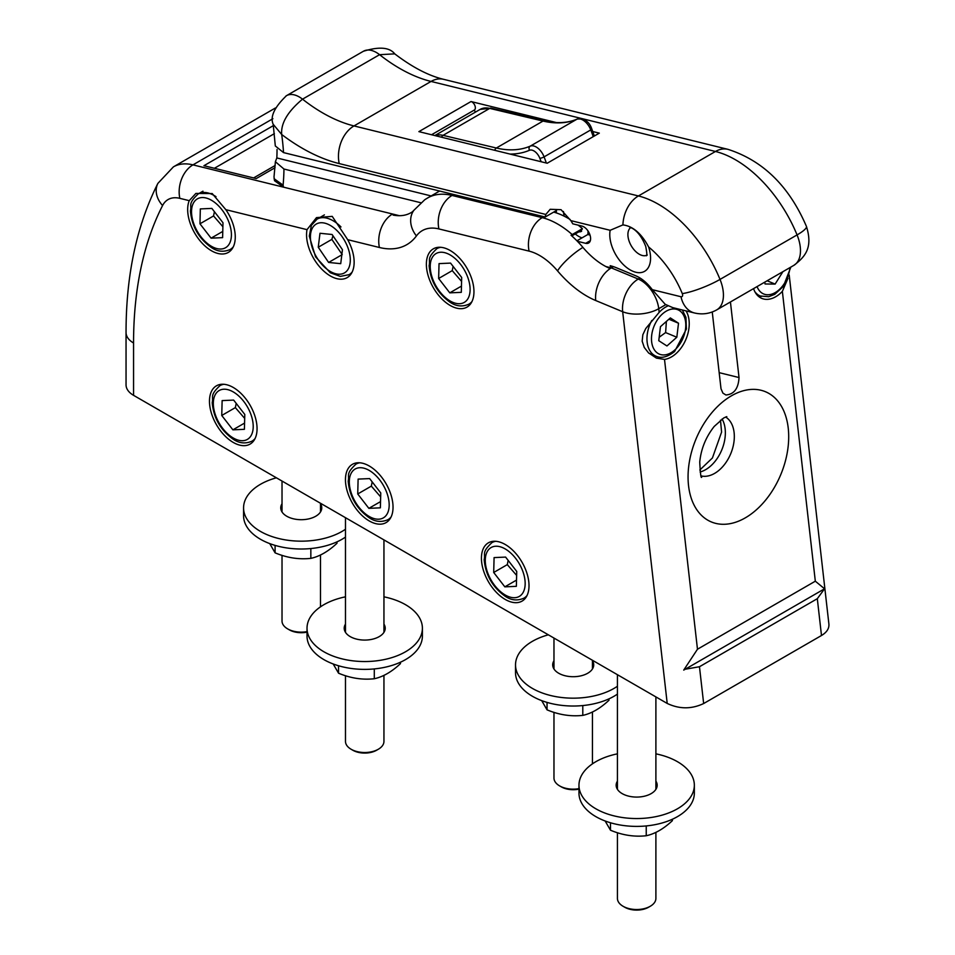 <?xml version="1.0" encoding="UTF-8"?>
<svg xmlns="http://www.w3.org/2000/svg" width="955" height="955" viewBox="0 0 955 955"><rect width="100%" height="100%" fill="white"/><g stroke="black" fill="none" stroke-linecap="round" stroke-linejoin="round"><path stroke-width="1.43" d="M345.483 596.827A57.694 33.306 0 0 0 307.021 628.235A57.694 33.306 0 0 0 364.714 661.54A57.694 33.306 0 0 0 422.397 628.235A57.694 33.306 0 0 0 407.57 605.936A57.694 33.306 0 0 0 395.322 600.003A57.694 33.306 0 0 0 383.946 596.827M383.946 624.116A20.509 11.842 180 0 1 385.223 628.235A20.509 11.842 180 0 1 364.714 640.077A20.509 11.842 180 0 1 344.206 628.235A20.509 11.842 180 0 1 345.483 624.116M307.021 628.235L307.021 636.078A57.694 33.306 0 0 0 364.714 669.383A57.694 33.306 0 0 0 422.397 636.078L422.397 628.235M333.188 663.976L338.548 673.203L338.548 665.766M824.559 588.793L815.319 581.189L697.472 649.233L683.732 670.088L824.559 588.793L817.313 598.69L821.491 635.505L703.656 703.537C691.551 709.243 679.411 709.219 667.211 703.441L133.557 395.334L133.557 343A455.105 262.756 60 0 1 162.577 205.54A38.463 22.204 60 0 1 179.827 198.342L189.233 200.657A33.652 19.434 -120 0 0 198.533 238.881A33.652 19.434 -120 0 0 228.305 252.43A33.652 19.434 -120 0 0 225.834 209.67L307.009 229.654A33.652 19.434 -120 0 0 319.137 266.242A33.652 19.434 -120 0 0 347.178 277.619A33.652 19.434 -120 0 0 347.692 239.681L379.41 247.488A89.734 51.809 -120 0 0 416.428 235.933A54.483 31.455 60 0 1 438.906 228.925L529.094 251.129A54.483 31.455 60 0 1 557.541 270.886A89.734 51.809 -120 0 0 595.741 300.538A25.642 16.724 -67.5 0 1 611.343 267.889L609.97 268.486A64.152 37.042 60 0 1 582.908 247.381A80.077 46.234 -120 0 0 571.054 235.252L572.2 234.56A80.125 46.258 -120 0 0 542.225 217.656A25.642 18.312 103.8 0 0 529.094 251.129M821.491 635.505C826.779 632.329 829.25 628.533 828.904 624.104L789.2 275.028M133.557 343A25.642 14.803 -0 0 1 126.048 332.531L126.048 384.865A25.642 14.803 -0 0 0 133.557 395.334M501.912 542.846A33.652 19.434 -120 0 0 488.399 542.822A33.652 19.434 -120 0 0 488.399 581.679A33.652 19.434 -120 0 0 522.051 601.113A33.652 19.434 -120 0 0 526.515 571.997A33.652 19.434 -120 0 0 501.912 542.846M365.932 464.345A33.652 19.434 -120 0 0 352.419 464.321A33.652 19.434 -120 0 0 352.419 503.178A33.652 19.434 -120 0 0 386.071 522.612A33.652 19.434 -120 0 0 390.535 493.496A33.652 19.434 -120 0 0 365.932 464.345M446.856 248.849A33.652 19.434 -120 0 0 433.343 248.837A33.652 19.434 -120 0 0 433.343 287.694A33.652 19.434 -120 0 0 466.995 307.116A33.652 19.434 -120 0 0 471.46 278.012A33.652 19.434 -120 0 0 446.856 248.849M229.964 385.832A33.652 19.434 -120 0 0 216.439 385.82A33.652 19.434 -120 0 0 216.439 424.677A33.652 19.434 -120 0 0 250.091 444.099A33.652 19.434 -120 0 0 254.567 414.995A33.652 19.434 -120 0 0 229.964 385.832M548.349 634.812A57.694 33.306 0 0 0 515.521 664.871L515.521 672.714A57.694 33.306 0 0 0 553.494 704.026A57.694 33.306 0 0 0 617.431 694.106M515.521 664.871A57.694 33.306 0 0 0 553.494 696.171A57.694 33.306 0 0 0 617.431 686.251M652.289 289.675L680.987 296.742A28.841 20.604 -76.2 0 0 694.488 312.977L672.762 307.629L665.217 304.323L652.289 289.675A33.652 19.434 -120 0 0 635.779 275.804L616.393 267.758A64.104 37.006 -120 0 0 610.209 265.705L610.651 267.722L605.876 266.541M578.969 788.639A19.231 11.102 180 0 1 559.606 785.893L561.313 786.872A16.832 9.717 0 0 0 578.969 789.128M561.313 786.872L559.606 785.893A19.231 11.102 180 0 1 553.972 778.05L553.972 712.335M541.688 700.612L547.036 709.84C558.95 714.841 570.875 716.68 582.789 715.379C591.503 713.492 600.229 708.455 608.956 700.266L608.956 698.857M582.789 715.379L582.789 705.566M684.771 669.312L699.466 666.733L817.313 598.69M782.909 271.674L775.126 284.089L765.062 283.981L764.728 282.167M788.006 278.239L782.36 291.371A28.841 18.814 -67.5 0 1 773.443 297.888A28.841 18.814 -67.5 0 1 761.827 298.414A28.841 18.814 -67.5 0 1 753.567 288.613M394.749 53.85C389.568 47.296 379.147 46.413 363.497 51.236A25.642 14.803 60 0 1 379.577 54.686L394.749 53.862C412.309 67.244 428.58 75.731 443.562 79.313L727.985 149.35C763.033 160.607 789.176 186.285 806.426 226.395A28.841 5.372 -22.3 0 1 797.067 234.918A32.052 18.503 60 0 1 793.844 265.359C804.993 256.919 813.183 247.93 806.426 226.395M712.251 311.987L721.013 388.781L722.923 393.126L725.896 394.976C734.013 394.379 738.394 388.578 739.027 377.547L719.151 372.653M276.401 477.798A57.694 33.306 0 0 0 243.573 507.857A57.694 33.306 0 0 0 243.776 510.71A57.694 33.306 0 0 0 283.886 539.623A57.694 33.306 0 0 0 345.483 529.249M320.486 503.739A20.509 11.842 180 0 1 321.763 507.857A20.509 11.842 180 0 1 301.255 519.699A20.509 11.842 180 0 1 280.746 507.857A20.509 11.842 180 0 1 282.023 503.739M474.241 110.088A4.811 2.781 -120 0 0 474.36 110.028L431.529 134.751L474.241 110.088L475.471 112.105M474.36 110.028A4.811 2.781 -120 0 0 474.886 105.563A4.811 2.781 -120 0 0 471.018 101.54L556.323 122.55M592.769 131.527L599.322 133.139L547.203 163.233L418.887 131.635L471.018 101.54M579.207 231.635A38.439 32.888 75.7 0 0 579.41 231.862A12.308 7.103 -120 0 0 581.619 231.253A38.439 28.96 -106.5 0 1 581.022 230.513M582.013 237.867A21.559 12.439 60 0 1 575.22 233.927M564.238 216.2A21.559 12.439 60 0 1 563.45 211.473M577.381 241.281L585.678 243.322A9.61 5.551 -120 0 0 588.614 243.024A9.61 5.551 -120 0 0 589.665 234.094A9.61 5.551 -120 0 0 581.929 226.072L572.725 223.804A22.431 12.952 60 0 0 570.839 220.617L561.039 209.682L550.187 209.288L545.818 214.457L339.216 163.58A189.09 109.168 60 0 1 281.701 134.5L273.178 124.281C269.907 116.88 274.336 107.366 286.44 95.715M431.099 195.93L276.831 157.945L275.386 161.717L283.957 169.035L420.857 202.747M277.034 149.469A195.298 112.762 60 0 1 276.831 157.945M556.299 212.893A22.431 12.952 60 0 1 556.502 210.482L545.174 217.024A22.431 12.952 60 0 1 545.818 214.457M399.405 215.699L283.528 187.168L274.515 180.71L274.013 176.902L275.386 161.717M680.987 296.742A3.199 1.85 -120 0 0 682.288 293.603A73.714 42.557 -120 0 0 648.624 246.975C641.474 233.509 632.902 226.156 622.911 224.903L610.15 230.298L570.839 220.617M589.999 235.061L587.814 234.524L576.916 240.803M588.005 230.967A22.431 12.952 60 0 1 587.814 234.524M545.174 217.024L283.528 152.597L275.315 145.96L273.19 124.341M605.136 820.99L610.496 830.217C622.409 835.207 634.323 837.058 646.237 835.744C654.963 833.858 663.689 828.821 672.404 820.643L672.404 819.235M610.496 830.217L610.496 822.768M646.237 835.744L646.237 825.932M547.036 709.84L547.036 702.403M338.548 673.203C350.461 678.205 362.375 680.044 374.288 678.742C383.015 676.856 391.741 671.819 400.455 663.63L400.455 662.221M374.288 678.742L374.288 668.93M269.74 543.61L275.088 552.838C287.001 557.827 298.915 559.666 310.841 558.365C319.555 556.479 328.281 551.441 337.008 543.252L337.008 541.855M275.088 552.838L275.088 545.389M310.841 558.365L310.841 548.552M655.894 832.342L655.894 898.416A19.231 11.102 180 0 1 650.26 906.271A19.231 11.102 180 0 1 623.066 906.271A19.231 11.102 180 0 1 617.431 898.595A19.231 11.102 180 0 1 617.431 898.416L617.431 832.712M623.066 906.271L624.761 907.25A16.832 9.717 0 0 0 648.564 907.25L650.26 906.271M383.946 675.328L383.946 741.414A19.231 11.102 180 0 1 378.311 749.257A19.231 11.102 180 0 1 351.118 749.257L351.118 749.257A19.231 11.102 180 0 1 345.483 741.414L345.483 675.698M352.813 750.236L351.118 749.257L352.813 750.236A16.832 9.717 0 0 0 376.616 750.236L378.311 749.257M307.021 631.625A19.231 11.102 180 0 1 287.658 628.891A19.231 11.102 180 0 1 282.023 621.037L282.023 555.332M287.658 628.891L289.365 629.87A16.832 9.717 0 0 0 307.021 632.126M668.882 319.209L678.516 323.22L676.82 337.234L666.948 345.973L658.759 340.696L660.454 326.67L670.338 317.931L678.516 323.22M659.177 337.246L665.611 332.579L666.387 321.417M665.611 332.579L676.82 337.234M380.759 492.947L380.377 507.833L368.857 508.346L357.731 493.974L358.113 479.1L369.633 478.586L380.759 492.947M368.857 508.346L380.544 501.602M372.175 481.869L371.328 486.131L357.731 493.974M371.328 486.131L380.663 496.898M461.683 277.463L461.301 292.337L449.781 292.851L438.643 278.49L439.037 263.616L450.557 263.103L461.683 277.463M449.781 292.851L461.456 286.106M453.1 266.385L452.24 270.635L438.643 278.49M452.24 270.635L461.587 281.415M222.993 222.766L222.611 237.652L211.091 238.165L199.953 223.804L200.335 208.918L211.855 208.405L222.993 222.766M211.091 238.165L222.766 231.42M214.409 211.7L213.55 215.949L199.953 223.804M213.55 215.949L222.885 226.717M667.211 703.441L622.672 311.724A25.642 12.594 -6.5 0 0 658.747 308.704A25.642 14.803 -120 0 0 638.274 279.063L640.065 278.036M595.741 300.538L622.672 311.724A25.642 16.724 -67.5 0 1 638.274 279.063L611.343 267.889L613.48 266.66M189.233 200.657L195.871 193.435L212.201 193.555L225.834 209.67M307.009 229.654L316.487 217.621L332.221 216.367L347.692 239.681M426.431 198.676L425.333 199.368A80.077 46.234 -120 0 0 424.748 199.75L413.897 210.279A25.642 20.294 36.3 0 0 416.428 235.933M413.897 210.279L412.381 211.819A64.152 37.042 60 0 1 393.138 215.09L392.541 214.016A25.642 18.312 103.8 0 0 379.41 247.488M571.794 235.909L580.449 230.919A12.821 7.401 -120 0 0 582.395 228.675L572.2 234.56M582.395 228.675A80.125 46.258 -120 0 0 578.157 225.141M570.075 219.471A80.125 46.258 -120 0 0 553.697 212.106M667.903 305.922A28.841 18.814 112.5 0 0 659.165 312.345L645.747 328.556L642.834 334.751L642.166 341.21L644.279 347.477L648.517 352.861L656.419 358.113L664.513 359.414A28.841 18.814 112.5 0 0 684.031 343.311A28.841 18.814 112.5 0 0 686.024 310.888M439.73 191.06A80.125 46.258 -120 0 0 437.796 192.074L425.691 199.118M273.369 125.618L203.94 165.704L256.215 178.573L275.028 167.722M730.432 301.971L739.027 377.547M332.949 235.766L331.851 239.395L342.212 254.591M318.254 247.238L319.985 233.271L332.089 234.5L342.451 249.709L340.72 263.675L328.615 262.446L318.254 247.238L331.851 239.395M341.818 254.83L328.615 262.446M236.207 403.368L235.348 407.618L244.683 418.397M235.348 407.618L221.751 415.473L222.133 400.599L233.653 400.085L244.79 414.446L244.408 429.32L232.889 429.834L221.751 415.473M232.889 429.834L244.564 423.089M508.156 560.382L507.296 564.632L516.631 575.399M507.296 564.632L493.699 572.487L494.081 557.601L505.601 557.087L516.739 571.448L516.357 586.334L504.837 586.848L493.699 572.487M504.837 586.848L516.512 580.103M767.14 280.782L775.126 284.089M243.573 507.857L243.573 515.712A57.694 33.306 0 0 0 243.776 518.565A57.694 33.306 0 0 0 283.886 547.466A57.694 33.306 0 0 0 345.483 537.092M592.434 660.741A20.509 11.842 180 0 1 593.724 664.871A20.509 11.842 180 0 1 591.515 670.207A20.509 11.842 180 0 1 568.452 676.391A20.509 11.842 180 0 1 552.694 664.871A20.509 11.842 180 0 1 553.972 660.741M655.894 781.118A20.509 11.842 180 0 1 657.171 785.237A20.509 11.842 180 0 1 636.663 797.079A20.509 11.842 180 0 1 616.154 785.237A20.509 11.842 180 0 1 617.431 781.118M617.431 753.841A57.694 33.306 0 0 0 578.969 785.237L578.969 793.092A57.694 33.306 0 0 0 611.654 823.103A57.694 33.306 0 0 0 672.666 819.115A57.694 33.306 0 0 0 694.345 793.092L694.345 785.237A57.694 33.306 0 0 0 655.894 753.841M578.969 785.237A57.694 33.306 0 0 0 611.654 815.26A57.694 33.306 0 0 0 672.666 811.261A57.694 33.306 0 0 0 694.345 785.237M612.847 266.445L610.651 267.722M443.562 79.313A28.841 20.604 -76.2 0 0 431.051 81.438A160.249 92.516 -120 0 1 379.577 54.686L302.52 99.165C287.682 111.58 280.734 123.35 281.701 134.5A221.142 127.672 60 0 1 283.528 152.597M283.957 169.035A221.142 127.672 60 0 1 283.086 185.151L274.073 178.692M699.466 666.733L703.656 703.537M223.828 384.292A32.052 18.503 -120 0 0 219.96 385.629L222.372 384.244M219.96 385.629C209.3 395.728 213.741 396.397 212.213 402.592C213.598 417.98 220.593 430.192 233.199 439.228C239.228 443.359 245.495 444.003 252.013 441.15A32.052 18.503 -120 0 0 255.116 438.476M510.03 154.077A131.408 75.863 -120 0 0 529.476 150.281A9.61 5.551 60 0 1 539.85 158.327A150.627 86.965 60 0 1 541.127 161.741M789.916 267.627A24.042 15.674 -67.5 0 1 762.914 293.615A24.042 15.674 -67.5 0 1 757.064 286.596M754.82 291.621A27.241 17.763 112.5 0 0 757.888 294.713A27.241 17.763 112.5 0 0 759.344 295.596A27.241 17.763 112.5 0 0 760.204 296.002A27.241 17.763 112.5 0 0 761.398 296.42M285.975 95.989A25.642 14.803 60 0 1 286.44 95.703A25.642 14.803 60 0 1 302.52 99.165A160.249 92.516 -120 0 0 353.995 125.929L431.051 81.438L715.462 151.475A28.841 20.604 -76.2 0 1 727.985 149.35M339.216 163.58A28.841 20.604 103.8 0 1 353.995 125.929L638.418 195.954L715.462 151.475A102.555 59.21 60 0 1 797.067 234.918L720.022 279.409A32.052 18.503 60 0 1 716.787 309.85L793.844 265.359M126.048 332.531C126.024 275.327 136.637 225.619 157.885 183.384A25.642 19.613 27.1 0 0 162.577 205.54M283.086 185.151L283.528 187.168L192.958 164.869A25.642 18.312 103.8 0 0 179.827 198.342M272.891 118.707L192.958 164.869A64.104 37.006 -120 0 0 173.404 166.874L157.885 183.384M622.911 224.903A28.841 20.604 103.8 0 1 638.418 195.954A102.555 59.21 60 0 1 720.022 279.409A28.841 5.372 157.7 0 1 682.288 293.603M590.333 240.636L585.678 243.322M648.624 246.975A28.841 16.653 60 0 1 637.355 272.545A28.841 16.653 60 0 1 610.567 241.531A28.841 16.653 60 0 1 610.15 230.298M630.563 227.696A16.02 9.252 -120 0 0 628.342 238.44A16.02 9.252 -120 0 0 646.535 255.343M546.344 163.019A153.839 88.815 -120 0 0 544.087 156.871A3.199 0.692 159.1 0 1 539.85 158.327M529.476 150.281A3.199 2.614 66.9 0 1 530.252 146.139A128.197 74.013 60 0 1 496.349 148.013L443.048 135.347L489.724 108.392A3.199 2.292 -76.6 0 1 491.109 108.154L480.102 109.431A32.052 18.503 60 0 1 489.724 108.392L543.037 121.058A128.197 74.013 -120 0 0 576.939 119.196L530.252 146.139A12.821 7.401 -120 0 1 544.087 156.871L590.775 129.916A153.839 88.815 60 0 1 593.234 136.649M389.174 505.649A28.208 16.283 60 0 1 358.77 507.01A28.208 16.283 60 0 1 359.784 467.723A28.208 16.283 60 0 1 389.174 505.649M359.796 462.793A32.052 18.503 -120 0 0 355.94 464.142C345.268 474.241 349.721 474.91 348.181 481.093C349.566 496.493 356.561 508.705 369.167 517.729C375.196 521.872 381.475 522.504 387.993 519.651A32.052 18.503 -120 0 0 391.084 516.977M470.099 290.165A28.208 16.283 60 0 1 439.694 291.526A28.208 16.283 60 0 1 440.709 252.239A28.208 16.283 60 0 1 470.099 290.165M440.721 247.309A32.052 18.503 -120 0 0 436.865 248.646C426.193 258.745 430.645 259.414 429.105 265.609C430.49 280.997 437.486 293.209 450.092 302.246C456.12 306.376 462.399 307.021 468.905 304.168A32.052 18.503 -120 0 0 472.009 301.494M231.408 235.467A28.208 16.283 60 0 1 200.992 236.828A28.208 16.283 60 0 1 202.018 197.554A28.208 16.283 60 0 1 231.408 235.467M216.021 196.682A32.052 18.503 -120 0 0 198.163 193.96C187.502 204.06 191.943 204.728 190.415 210.912C191.8 226.311 198.795 238.523 211.401 247.548C217.43 251.69 223.697 252.323 230.215 249.47A32.052 18.503 -120 0 0 233.318 246.796M700.087 471.997A32.052 20.903 112.5 0 0 721.777 449.936A32.052 20.903 112.5 0 0 722.087 419.006M725.621 417.013A32.052 20.903 -67.5 0 1 730.754 453.673A32.052 20.903 -67.5 0 1 701.173 475.912M582.908 247.381A25.642 6.267 139.7 0 0 557.541 270.886M543.873 216.701L542.225 217.656L452.037 195.453A25.642 18.312 103.8 0 0 438.906 228.925M453.685 194.498L452.037 195.453A80.125 46.258 -120 0 0 427.589 197.96M664.513 359.414L697.472 649.233M665.731 304.681L658.747 308.704L659.165 312.345M782.36 291.371L815.319 581.189M494.762 150.317A3.199 2.292 103.4 0 1 496.349 148.013L543.037 121.058A3.199 2.292 -76.6 0 1 544.41 120.819L491.109 108.154M594.368 135.992L591.79 128.925A3.199 0.692 -20.9 0 1 590.775 129.916A12.821 7.401 60 0 0 576.939 119.196A3.199 2.614 -113.1 0 1 577.166 119.077C567.712 123.111 556.789 123.684 544.41 120.819M441.592 137.233A3.199 2.292 103.4 0 1 443.048 135.347A32.052 18.503 -120 0 0 435.062 135.622M340.983 226.944A32.052 18.503 -120 0 0 317.048 219.149L311.39 225.344L309.289 236.112L315.556 256.823L330.275 272.736L340.278 276.401L349.1 274.658A32.052 18.503 -120 0 0 352.192 271.984M337.939 274.157A28.208 16.283 60 0 1 310.59 234.011A28.208 16.283 60 0 1 342.523 237.258A28.208 16.283 60 0 1 337.939 274.157M253.206 427.148A28.208 16.283 60 0 1 222.79 428.509A28.208 16.283 60 0 1 223.816 389.222A28.208 16.283 60 0 1 253.206 427.148M495.776 541.294A32.052 18.503 -120 0 0 491.909 542.643L494.32 541.246M491.909 542.643C481.248 552.742 485.701 553.411 484.161 559.606C485.546 574.994 492.541 587.206 505.147 596.23C511.176 600.373 517.443 601.017 523.961 598.152A32.052 18.503 -120 0 0 527.065 595.478M525.155 584.162A28.208 16.283 60 0 1 494.738 585.511A28.208 16.283 60 0 1 495.764 546.236A28.208 16.283 60 0 1 525.155 584.162M775.185 398.199A70.515 45.983 112.5 0 0 731.446 395.812A70.515 45.983 112.5 0 0 690.978 497.388A70.515 45.983 112.5 0 0 764.549 501.399A70.515 45.983 112.5 0 0 775.185 398.199M651.764 320.486A27.241 17.763 112.5 0 0 655.954 356.179L648.958 353.278M674.719 350.055A24.042 15.674 -67.5 0 1 651.704 335.193A24.042 15.674 -67.5 0 1 679.494 310.614A24.042 15.674 -67.5 0 1 674.719 350.055M253.612 177.928L275.183 165.478M214.398 168.283L274.372 133.652M383.946 632.353L383.946 539.897M345.483 632.353L345.483 517.694M320.486 511.976L320.486 503.261M282.023 511.976L282.023 481.057M252.013 441.15L254.424 439.754M592.434 763.857L592.434 711.964M756.73 294.558L760.204 296.002L768.703 296.707L774.768 294.319L783.363 286.404L790.859 267.078M286.464 95.691L363.509 51.2M647.251 254.997L646.38 255.785C645.843 254.687 648.039 258.519 645.735 246.462C638.37 227.588 628.175 226.932 630.109 227.612M655.894 789.355L655.894 696.899M617.431 789.355L617.431 674.696M592.434 668.989L592.434 660.263M553.972 668.989L553.972 638.059M320.486 606.843L320.486 554.962M387.993 519.651L390.404 518.255M355.94 464.142L358.352 462.745M468.905 304.168L471.316 302.771M436.865 248.646L439.276 247.261M230.215 249.47L232.626 248.073M198.163 193.96L202.973 191.179M699.8 470.039L712.418 457.97L721.586 432.114L720.488 420.188M591.79 128.925C589.331 121.655 584.448 118.372 577.166 119.077M480.102 109.431L434.847 135.562M349.1 274.658L351.512 273.261M317.048 219.149L324.413 214.887M523.961 598.152L526.372 596.756M701.734 477.011C701.042 478.98 700.373 474.014 699.729 462.077C701.042 448.886 705.876 437.008 714.221 426.431L723.747 417.944L726.791 416.631M682.324 309.981L685.941 317.358L686.394 329.033L674.6 351.524C667.545 357.075 661.326 358.626 655.954 356.179M694.488 312.977C702.331 314.804 709.756 313.765 716.787 309.85M275.386 107.999L173.404 166.874"/></g></svg>
